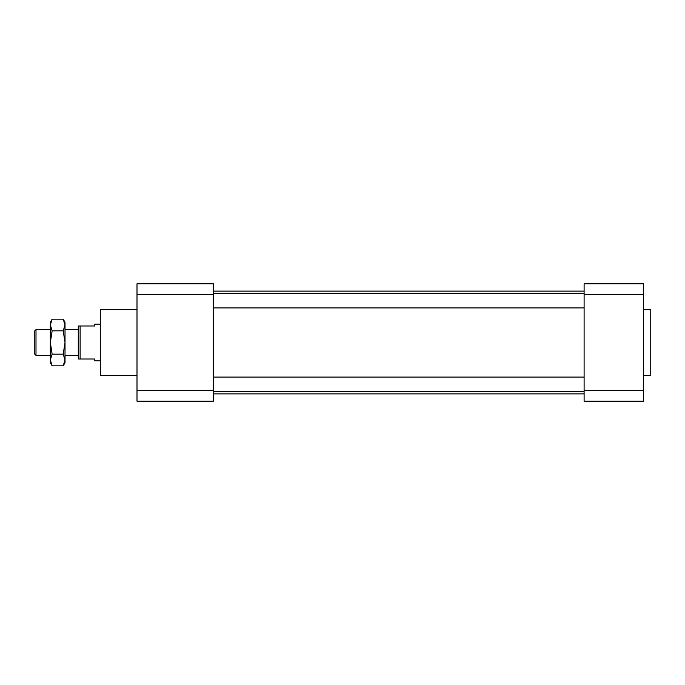 <?xml version="1.0" encoding="UTF-8"?>
<svg xmlns="http://www.w3.org/2000/svg" width="685" height="685" viewBox="0 0 685 685"><rect width="100%" height="100%" fill="white"/><g stroke="black" fill="none" stroke-linecap="round" stroke-linejoin="round"><path stroke-width="1.03" d="M199.703 283.787L137 283.787L213.326 283.787L213.326 401.213L137 401.213L213.326 401.213M213.326 294.353L137 294.353L137 283.787M137 294.353L137 390.647L213.326 390.647M137 401.213L137 390.647M137 309.474L100.301 309.474L100.301 375.526L137 375.526M213.326 307.908L584.108 307.908M213.326 291.125L584.108 291.125M584.108 401.213L584.108 390.647L643.412 390.647L643.412 401.213L584.108 401.213M584.108 294.353L584.108 283.787L643.412 283.787L643.412 294.353L584.108 294.353L584.108 390.647M643.412 294.353L643.412 390.647M643.412 375.526L650.75 375.526L650.75 309.474L643.412 309.474M100.301 324.151L94.787 324.151L94.787 325.983L78.287 325.983L78.287 359.017L94.787 359.017L94.787 360.849L100.301 360.849M35.997 329.656L35.997 355.344L34.25 353.597L34.25 331.403L35.997 329.656L50.33 329.656M65.015 329.656L78.287 329.656M80.119 325.983L80.119 359.017M65.015 360.01L65.015 362.699L63.208 365.824L65.015 359.993L63.208 354.162L65.015 342.5L65.015 359.993M63.208 330.838L65.015 342.5L65.015 325.007L63.208 330.838L52.137 330.838L50.33 342.5L52.137 354.162L63.208 354.162M52.137 319.176L50.33 325.007L50.33 322.301L52.137 319.176L63.208 319.176L65.015 324.895M64.784 323.02L64.63 322.412M64.493 321.967L63.902 320.494M63.208 319.176L65.015 322.301L65.015 325.007M52.137 354.162L50.33 359.993L50.33 325.007L52.137 330.838M50.562 323.02L50.716 322.412M50.853 321.967L51.443 320.494M52.137 365.824L50.33 359.993L50.33 362.699L52.137 365.824L63.208 365.824M213.326 293.231L584.108 293.231M213.326 391.769L584.108 391.769M213.326 377.092L584.108 377.092M213.326 393.875L584.108 393.875M35.997 355.344L50.33 355.344M65.015 355.344L78.287 355.344"/></g></svg>
